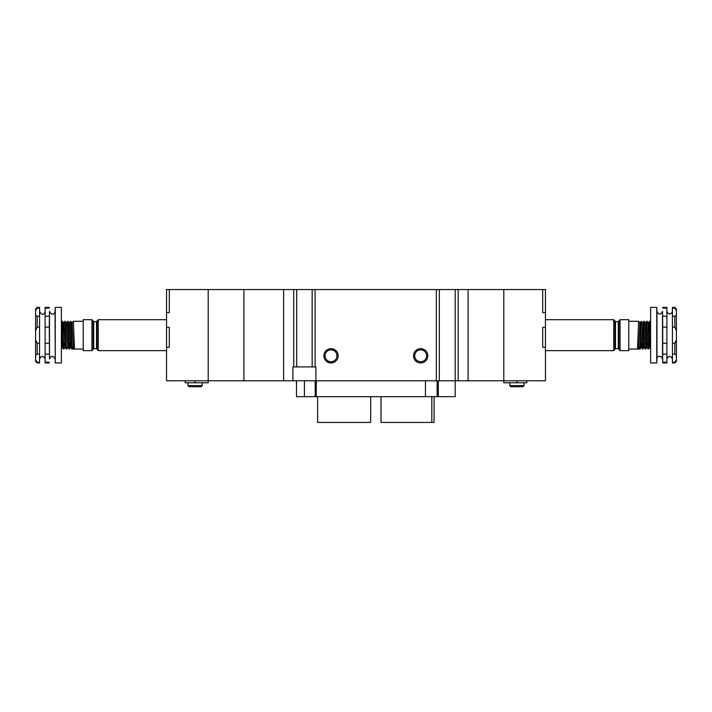 <?xml version="1.0" encoding="UTF-8"?>
<svg xmlns="http://www.w3.org/2000/svg" width="712" height="712" viewBox="0 0 712 712"><rect width="100%" height="100%" fill="white"/><g stroke="black" fill="none" stroke-linecap="round" stroke-linejoin="round"><path stroke-width="1.07" d="M294.359 366.911L293.246 366.911L294.359 366.911M414.722 355.804A5.954 5.954 0 0 0 423.649 360.957A5.954 5.954 0 0 0 423.649 350.651A5.954 5.954 0 0 0 414.722 355.804M413.53 355.804A7.138 7.138 0 0 1 424.245 349.619A7.138 7.138 0 0 1 424.245 361.99A7.138 7.138 0 0 1 413.53 355.804M325.055 355.804A5.954 5.954 0 0 0 333.981 360.957A5.954 5.954 0 0 0 333.981 350.651A5.954 5.954 0 0 0 325.055 355.804M323.862 355.804A7.138 7.138 0 0 1 334.578 349.619A7.138 7.138 0 0 1 334.578 361.99A7.138 7.138 0 0 1 323.862 355.804M436.349 380.795L436.349 289.544L315.096 289.544L315.096 366.911L292.908 366.911L292.908 380.795L468.087 380.795L468.087 289.544L458.172 289.544L458.172 380.795M315.923 380.795L315.923 366.911L315.096 366.911M292.908 380.795L208.198 380.795L208.198 289.544L243.913 289.544L243.913 380.795L243.913 289.544L283.59 289.544L283.59 380.795L283.59 289.544L293.745 289.544L293.745 366.911M293.745 289.544L315.096 289.544M436.349 289.544L458.172 289.544M455.199 289.544L455.199 396.673L437.141 396.673L437.141 380.795M439.322 289.544L439.322 380.795M296.682 289.544L296.682 366.911M312.159 289.544L312.159 366.911M55.047 358.973C53.186 355.395 51.335 355.395 49.484 358.973L49.484 311.367C52.697 317.249 54.984 312.675 55.047 311.367L55.242 362.942L55.242 307.397L61.392 307.397L61.392 362.942L55.242 362.942M49.288 343.246L45.123 343.246L45.123 327.093L49.288 327.093L49.484 358.973M37.184 327.093L35.6 330.502L35.6 315.185L37.184 316.199L37.184 327.093L39.569 327.093L39.569 343.246L37.184 343.246L37.184 354.14L35.6 355.146L35.6 339.838L37.184 343.246M35.6 330.502L35.6 339.838M49.484 311.367L49.288 327.093M37.184 362.221L35.6 359.818L37.184 362.942L39.569 362.942L39.569 362.221L37.184 362.221M37.184 362.942L35.6 361.358L35.6 355.146M35.6 315.185L35.6 308.981L37.184 307.397L35.6 310.521L37.184 308.118L39.569 308.118L39.569 327.093M37.184 354.14L39.569 354.14L39.569 362.221M39.569 343.246L39.569 354.14M39.569 316.199L37.184 316.199M37.184 307.397L39.569 307.397L39.569 308.118M49.288 362.942L45.123 362.942L45.123 343.246M45.123 327.093L45.123 307.397L49.288 307.397M49.288 362.221L45.123 362.221M45.123 354.14L49.288 354.14M49.288 316.199L45.123 316.199M45.123 308.118L49.288 308.118M662.516 358.973L662.516 311.367C660.665 314.944 658.814 314.944 656.953 311.367L656.953 358.973C655.966 358.216 659.917 353.277 662.516 358.973L662.712 362.942L662.712 362.221L666.877 362.221L666.877 327.093L662.712 327.093L662.712 343.246L666.877 343.246M674.816 327.093L676.4 330.502L676.4 315.185L674.816 316.199L674.816 327.093L672.431 327.093L672.431 343.246L674.816 343.246L674.816 354.14L676.4 355.146L676.4 339.838L674.816 343.246M676.4 330.502L676.4 339.838M662.516 311.367L662.712 327.093M662.712 343.246L662.712 362.221M656.758 335.165L656.758 307.397L650.608 307.397L650.608 362.942L656.758 362.942L656.758 335.165M674.816 362.221L676.4 359.818L674.816 362.942L672.431 362.942L672.431 362.221L674.816 362.221M674.816 362.942L676.4 361.358L676.4 355.146M676.4 315.185L676.4 310.521L674.816 308.118L676.4 310.521L676.4 308.981L674.816 307.397L674.816 308.118L672.431 308.118L672.431 327.093M674.816 354.14L672.431 354.14L672.431 362.221M672.431 343.246L672.431 354.14M672.431 316.199L674.816 316.199M674.816 307.397L672.431 307.397L672.431 308.118M666.877 327.093L666.877 307.397L662.712 307.397M662.712 362.942L666.877 362.942L666.877 362.221M666.877 354.14L662.712 354.14M666.877 308.118L662.712 308.118M662.712 316.199L666.877 316.199M503.802 380.795L503.802 289.544L468.087 289.544L468.087 380.795L545.463 380.795L545.463 347.269L542.686 347.269L542.686 327.431L545.463 327.431L542.686 327.431L542.686 347.269L545.463 347.269L545.463 312.55L542.686 312.55L542.686 289.544L545.463 289.544L545.463 312.55L542.686 312.55L542.686 289.544L503.802 289.544L503.802 382.78L526.818 382.78L526.818 380.795M370.685 396.673L370.685 422.456L317.623 422.456L317.623 396.673M315.193 380.795L315.193 396.673M316.279 396.673L316.279 380.795L425.438 380.795L425.438 396.673L296.486 396.673L296.486 380.795M425.438 396.673L437.141 396.673M431.819 396.673L431.819 422.456L434.053 422.456L434.053 396.673M431.819 422.456L381 422.456L381 396.673M516.894 386.75L522.848 386.75L524.032 385.557L509.756 385.557L510.94 386.75L516.894 386.75M620.054 350.642L628.785 350.642L628.785 319.697L620.054 319.697L618.87 320.881L618.87 349.45L620.054 350.642L620.054 319.697M640.026 323.373L638.806 321.281L638.575 323.123L637.516 348.702L639.901 348.72L640.951 323.159L641.583 321.281L640.221 349.031L628.785 349.058M643.666 335.165L643.203 347.18L642.571 349.058L643.728 323.159L644.36 321.281L643.666 335.165M642.776 347.723L642.544 343.104M642.153 343.104L642.571 349.058M645.579 323.373L644.36 321.281M646.443 335.165L645.98 347.18L645.357 349.058L646.505 323.159L647.137 321.281L646.443 335.165M644.129 346.967L645.357 349.058M649.024 335.165L648.356 323.399L647.137 321.281M649.219 335.165L648.757 347.18L648.134 349.058L649.282 323.159L649.914 321.281L649.219 335.165M648.329 347.723L648.098 343.104M646.905 346.967L648.134 349.058M613.708 319.697L613.708 350.642L614.901 349.45L614.901 320.881L613.708 319.697L545.463 319.697M639.901 348.72L638.708 346.7L637.516 348.702M650.608 330.012L649.745 346.931M649.495 321.308L648.205 323.782L646.968 346.931M646.718 321.308L645.428 323.782L644.191 346.931M641.61 321.308L642.803 323.373L641.414 346.931M641.156 321.308L639.874 323.782L638.708 346.7M166.537 347.269L169.314 347.269L169.314 327.431L166.537 327.431L169.314 327.431L169.314 347.269L166.537 347.269L166.537 312.55L169.314 312.55L169.314 289.544L166.537 289.544L166.537 312.55L169.314 312.55L169.314 289.544L208.198 289.544L208.198 380.795L166.537 380.795L166.537 347.269M195.106 386.75L189.152 386.75L187.968 385.557L202.244 385.557L201.06 386.75L195.106 386.75M91.946 350.642L83.215 350.642L83.215 319.697L91.946 319.697L93.13 320.881L93.13 349.45L91.946 350.642L91.946 319.697M71.974 323.373L73.194 321.281L73.425 323.123L74.484 348.702L72.099 348.72L71.049 323.159L70.417 321.281L71.779 349.031L83.215 349.058M68.334 335.165L68.797 347.18L69.429 349.058L68.272 323.159L67.64 321.281L68.334 335.165M69.224 347.723L69.456 343.104M69.847 343.104L69.429 349.058M67.871 346.967L66.643 349.058L66.421 347.216L65.495 323.159L64.863 321.281L66.02 347.18L66.643 349.058M66.421 323.373L67.64 321.281M65.095 346.967L63.866 349.058L63.644 347.216L62.718 323.159L62.086 321.281L63.243 347.18L63.866 349.058M63.671 347.723L63.902 343.104M62.976 335.165L63.644 323.399L64.863 321.281M98.292 319.697L98.292 350.642L97.099 349.45L97.099 320.881L98.292 319.697L166.537 319.697M208.198 380.795L208.198 382.78L185.182 382.78L185.182 380.795M72.099 348.72L73.291 346.7L74.484 348.702M61.392 330.012L62.256 346.931M62.505 321.308L63.795 323.782L65.032 346.931M65.281 321.308L66.572 323.782L67.809 346.931M68.067 321.308L69.349 323.782L70.586 346.931M70.844 321.308L72.126 323.782L73.291 346.7M304.416 380.795L304.416 396.673M438.316 380.795L438.316 396.673M618.274 321.682L618.274 348.658L615.497 348.658L615.497 321.682L618.274 321.682L618.87 321.085M516.894 382.78L516.894 380.795M93.726 321.682L93.726 348.658L96.503 348.658L96.503 321.682L93.726 321.682L93.13 321.085M195.106 382.78L195.106 380.795M39.569 358.973C41.421 355.395 43.272 355.395 45.123 358.973M45.123 311.367C45.07 312.675 42.782 317.249 39.569 311.367M55.047 311.367L55.242 307.397M672.431 311.367C670.579 314.944 668.728 314.944 666.877 311.367M666.877 358.973C668.728 355.395 670.579 355.395 672.431 358.973M656.953 311.367L656.758 307.397M656.953 358.973L656.758 362.942M638.806 321.281L628.785 321.281M647.306 343.104L648.552 343.104M615.497 348.658L614.901 349.254M615.497 321.682L614.901 321.085M618.274 348.658L618.87 349.254M524.032 385.557L524.032 382.78M509.756 385.557L509.756 382.78M613.708 350.642L545.463 350.642M649.94 321.308L650.608 322.456M648.552 349.031L649.745 346.967M645.775 349.031L646.968 346.967M642.998 349.031L644.191 346.967M640.221 349.031L641.414 346.967M642.544 349.031L641.352 346.967M643.933 321.308L642.74 323.373M650.884 349.031L649.682 346.967M73.194 321.281L83.215 321.281M64.694 343.104L63.448 343.104M96.503 348.658L97.099 349.254M96.503 321.682L97.099 321.085M93.726 348.658L93.13 349.254M202.244 385.557L202.244 382.78M187.968 385.557L187.968 382.78M98.292 350.642L166.537 350.642M62.06 321.308L61.392 322.456M63.448 349.031L62.256 346.967M66.225 349.031L65.032 346.967M69.002 349.031L67.809 346.967M70.39 321.308L69.198 323.373M71.779 349.031L70.586 346.967M69.456 349.031L70.648 346.967M61.116 349.031L62.318 346.967"/></g></svg>
